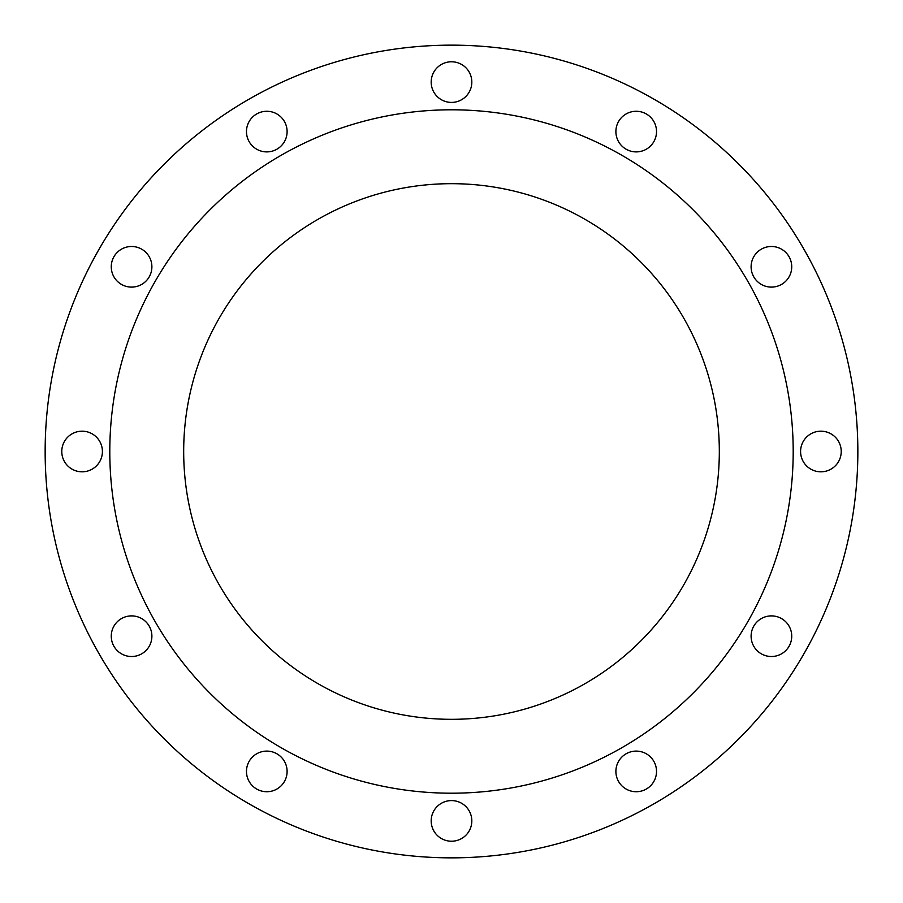 <?xml version="1.0" encoding="UTF-8"?>
<svg xmlns="http://www.w3.org/2000/svg" width="903" height="903" viewBox="0 0 903 903"><rect width="100%" height="100%" fill="white"/><g stroke="black" fill="none" stroke-linecap="round" stroke-linejoin="round"><path stroke-width="1.35" d="M431.182 82.094A20.317 20.317 0 0 1 461.659 64.497A20.317 20.317 0 0 1 461.659 99.691A20.317 20.317 0 0 1 431.182 82.094M111.261 266.791A20.317 20.317 0 0 1 141.737 249.205A20.317 20.317 0 0 1 141.737 284.389A20.317 20.317 0 0 1 111.261 266.791M751.104 266.791A20.317 20.317 0 0 1 781.58 249.205A20.317 20.317 0 0 1 781.58 284.389A20.317 20.317 0 0 1 751.104 266.791M431.182 820.906A20.317 20.317 0 0 1 461.659 803.309A20.317 20.317 0 0 1 461.659 838.503A20.317 20.317 0 0 1 431.182 820.906M61.776 451.5A20.317 20.317 0 0 1 92.253 433.903A20.317 20.317 0 0 1 92.253 469.097A20.317 20.317 0 0 1 61.776 451.5M615.891 771.422A20.317 20.317 0 0 1 646.367 753.824A20.317 20.317 0 0 1 646.367 789.008A20.317 20.317 0 0 1 615.891 771.422M615.891 131.578A20.317 20.317 0 0 1 646.367 113.992A20.317 20.317 0 0 1 646.367 149.176A20.317 20.317 0 0 1 615.891 131.578M246.474 131.578A20.317 20.317 0 0 1 276.95 113.992A20.317 20.317 0 0 1 276.95 149.176A20.317 20.317 0 0 1 246.474 131.578M800.589 451.5A20.317 20.317 0 0 1 831.065 433.903A20.317 20.317 0 0 1 831.065 469.097A20.317 20.317 0 0 1 800.589 451.5M246.474 771.422A20.317 20.317 0 0 1 276.95 753.824A20.317 20.317 0 0 1 276.95 789.008A20.317 20.317 0 0 1 246.474 771.422M111.261 636.209A20.317 20.317 0 0 1 141.737 618.611A20.317 20.317 0 0 1 141.737 653.795A20.317 20.317 0 0 1 111.261 636.209M751.104 636.209A20.317 20.317 0 0 1 781.58 618.611A20.317 20.317 0 0 1 781.58 653.795A20.317 20.317 0 0 1 751.104 636.209M183.681 451.5A267.819 267.819 0 0 1 585.415 219.564A267.819 267.819 0 0 1 585.415 683.436A267.819 267.819 0 0 1 183.681 451.5M109.794 451.5A341.706 341.706 0 0 1 622.348 155.576A341.706 341.706 0 0 1 622.348 747.424A341.706 341.706 0 0 1 109.794 451.5M45.15 451.5A406.35 406.35 0 0 1 654.675 99.59A406.35 406.35 0 0 1 654.675 803.41A406.35 406.35 0 0 1 45.15 451.5"/></g></svg>

